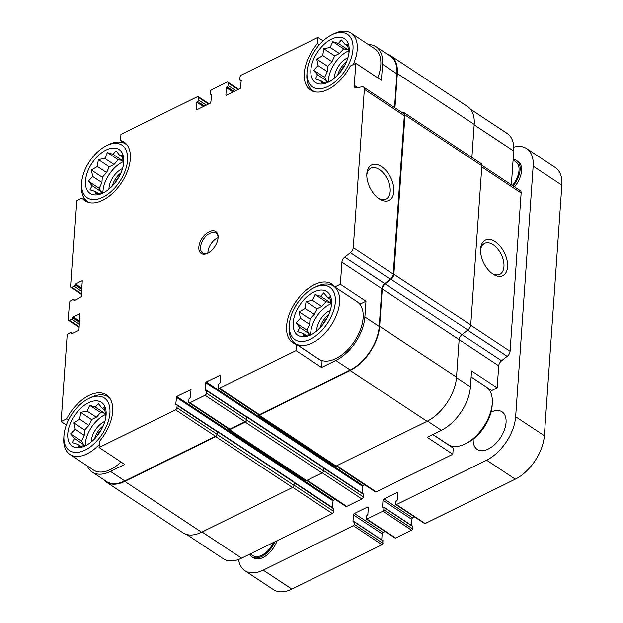 <?xml version="1.0" encoding="UTF-8"?>
<svg xmlns="http://www.w3.org/2000/svg" width="623" height="623" viewBox="0 0 623 623"><rect width="100%" height="100%" fill="white"/><g stroke="black" fill="none" stroke-linecap="round" stroke-linejoin="round"><path stroke-width="0.93" d="M308.907 334.94L308.992 333.679L306.944 330.237L309.639 324.466L310.013 319.155L314.304 314.475L316.99 308.704L321.733 306.376L326.024 301.696L329.941 302.334L330.852 301.89M313.836 291.93A26.275 15.108 -56.5 0 0 293.192 322.854A26.275 15.108 -56.5 0 0 310.885 334.855A26.275 15.108 -56.5 0 0 331.506 303.666A26.275 15.108 -56.5 0 0 313.836 291.93M312.318 334.146L303.658 335.844L303.323 333.539L297.693 331.763L299.78 327.581L296.018 323.01L300.418 318.376L299.079 311.928L305.083 308.385L306.064 301.477L312.512 300.278L315.09 294.469L320.72 296.244L323.75 292.779L327.511 297.35L329.715 296.852L331.389 305.605M326.584 82.143L326.67 80.881L324.622 77.439L327.316 71.668L327.69 66.357L331.981 61.677L334.668 55.906L339.41 53.578L343.701 48.898L347.618 49.536L348.53 49.092M331.514 39.132A26.275 15.108 -56.5 0 0 310.861 70.056A26.275 15.108 -56.5 0 0 328.562 82.057A26.275 15.108 -56.5 0 0 349.184 50.868A26.275 15.108 -56.5 0 0 331.514 39.132M329.995 81.348L321.336 83.046L321.001 80.741L315.37 78.965L317.457 74.783L313.696 70.212L318.096 65.579L316.757 59.13L322.761 55.587L323.742 48.68L330.19 47.48L332.768 41.671L338.398 43.446L341.427 39.981L345.189 44.552L347.393 44.054L349.067 52.807M101.191 193.044L101.276 191.775L99.228 188.341L101.923 182.57L102.297 177.251L106.58 172.579L109.274 166.808L114.017 164.472L118.308 159.799L122.225 160.438L123.128 159.986M106.12 150.026A26.275 15.108 -56.5 0 0 85.468 180.958A26.275 15.108 -56.5 0 0 103.169 192.959A26.275 15.108 -56.5 0 0 123.79 161.77A26.275 15.108 -56.5 0 0 106.12 150.026M104.602 192.25L95.942 193.94L95.607 191.635L89.977 189.867L92.064 185.685L88.302 181.114L92.702 176.473L91.363 170.024L97.367 166.481L98.341 159.581L104.796 158.382L107.374 152.573L113.004 154.34L116.034 150.875L119.795 155.446L121.999 154.956L123.673 163.709M83.513 445.842L83.599 444.573L81.551 441.139L84.245 435.368L84.619 430.049L88.902 425.377L91.597 419.606L96.339 417.27L100.63 412.597L104.547 413.236L105.451 412.784M88.443 402.824A26.275 15.108 -56.5 0 0 67.79 433.756A26.275 15.108 -56.5 0 0 85.491 445.757A26.275 15.108 -56.5 0 0 106.112 414.568A26.275 15.108 -56.5 0 0 88.443 402.824M86.924 445.048L78.264 446.738L77.93 444.433L72.299 442.665L74.386 438.483L70.625 433.912L75.025 429.27L73.685 422.822L79.689 419.279L80.663 412.379L87.119 411.18L89.696 405.371L95.327 407.138L98.356 403.673L102.117 408.244L104.321 407.754L105.996 416.507M360.491 303.853L334.87 286.915L340.368 284.205L365.989 301.143L360.491 303.853M321.624 367.531L322.052 361.363L296.431 344.426L296.003 350.593L321.624 367.531L335.844 360.53L350.196 370.015L259.487 414.645A1.799 1.036 123.5 0 1 258.6 414.677L218.634 388.254A1.799 1.036 123.5 0 1 218.315 387.397L218.486 384.944A1.199 0.693 123.5 0 1 219.428 383.527L220.121 382.717L220.526 375.069L206.221 381.969L363.022 485.629L364.681 484.811M87.228 465.895A36.936 21.237 123.5 0 0 92.188 472.055A36.936 21.237 123.5 0 0 110.45 471.432L124.678 464.431L99.057 447.493L99.485 441.325A35.285 20.294 -56.5 0 0 106.401 394.865A35.285 20.294 -56.5 0 0 66.638 418.89L61.14 421.592L66.35 425.034M68.475 420.104L66.638 418.89M456.488 377.663L470.427 386.883L471.549 370.934L497.17 387.872L491.672 390.574L471.12 376.985M432.775 434.558L453.233 448.085L452.804 454.253L427.183 437.315L441.403 430.314A36.936 21.237 123.5 0 0 470.427 386.883M452.804 454.253L376.315 491.882A1.799 1.036 123.5 0 1 375.428 491.913L336.225 465.996M206.221 381.969L205.754 382.67L362.547 486.329L363.022 485.629M362.547 486.329L362.08 493.066M323.711 467.702L363.248 493.844A1.199 0.693 123.5 0 1 363.466 494.413L363.295 496.866A1.799 1.036 123.5 0 1 361.877 498.984L346.777 506.413A1.799 1.036 123.5 0 1 345.89 506.444L306.68 480.528M335.143 499.342L333.009 500.869L332.534 507.605M294.173 482.241L333.71 508.376A1.199 0.693 123.5 0 1 333.92 508.952L333.749 511.405A1.799 1.036 123.5 0 1 332.332 513.523L241.631 558.153A36.936 21.237 123.5 0 1 223.369 558.776L186.612 534.472M470.427 109.15L507.184 133.454A36.936 21.237 123.5 0 1 513.726 151.023L511.366 184.782M481.875 165.282L520.298 190.685A4.805 2.765 123.5 0 1 521.147 192.974L510.073 351.325A4.805 2.765 123.5 0 1 507.215 356.395L501.57 360.779A4.805 2.765 123.5 0 0 498.704 365.849L497.17 387.872M319.319 44.801L317.473 43.579L317.901 37.419L323.15 40.884M317.473 43.579A35.285 20.294 -56.5 0 0 310.558 90.047A35.285 20.294 -56.5 0 0 350.321 66.022L355.819 63.32L381.44 80.258L382.553 64.301L396.898 73.787L394.538 107.545M126.936 144.723L120.527 140.479L120.955 134.319L197.436 96.69A1.799 1.036 123.5 0 1 198.324 96.658A1.799 1.036 123.5 0 1 198.644 97.515L198.472 99.968A1.199 0.693 123.5 0 1 197.53 101.378L204.297 106.112M87.243 201.408L82.08 197.997L76.59 200.699L70.586 286.479A1.799 1.036 123.5 0 0 70.905 287.335L81.449 294.305M205.754 382.67L205.24 390.037L205.863 390.2A1.199 0.693 123.5 0 1 206.454 390.185L246.42 416.608A1.199 0.693 123.5 0 1 246.638 417.176L246.459 419.629A1.799 1.036 123.5 0 1 245.049 421.748L229.949 429.177A1.799 1.036 123.5 0 1 229.054 429.208L189.088 402.785A1.799 1.036 123.5 0 1 188.769 401.928L188.94 399.475A1.199 0.693 123.5 0 1 189.883 398.066L190.576 397.248L190.981 389.601L176.683 396.501L333.476 500.16M246.202 416.46A1.199 0.693 123.5 0 1 246.638 416.499A1.199 0.693 123.5 0 1 246.856 417.067L246.646 420.019A1.799 1.036 123.5 0 1 245.228 422.137L229.692 429.777A1.799 1.036 123.5 0 1 228.805 429.808A1.799 1.036 123.5 0 1 228.485 428.951L228.493 428.834M176.683 396.501L175.694 404.568L176.317 404.74A1.199 0.693 123.5 0 1 176.909 404.716L216.882 431.139A1.199 0.693 123.5 0 1 217.092 431.716L216.921 434.169A1.799 1.036 123.5 0 1 215.503 436.287L124.802 480.917A36.936 21.237 123.5 0 1 106.541 481.54L92.188 472.055M216.656 430.991A1.199 0.693 123.5 0 1 217.1 431.03A1.199 0.693 123.5 0 1 217.31 431.607L217.108 434.55A1.799 1.036 123.5 0 1 215.69 436.668L124.764 481.408A37.544 21.587 123.5 0 1 106.206 482.038A37.544 21.587 123.5 0 1 103.332 479.422M480.606 249.005A19.757 11.526 63.8 0 0 480.59 249.247A19.757 11.526 63.8 0 0 492.723 273.902A19.757 11.526 63.8 0 0 507.558 267.026A19.757 11.526 63.8 0 0 495.301 241.825A19.757 11.526 63.8 0 0 480.606 249.005M205.637 390.31L205.24 390.037M176.099 404.849L175.694 404.568M61.14 421.592L67.136 335.813A1.799 1.036 123.5 0 1 68.553 333.694L70.742 332.62A1.199 0.693 123.5 0 1 71.341 332.596A1.199 0.693 123.5 0 1 71.552 333.173L71.941 333.687M73.849 300.278L74.262 300.551L73.864 300.037A1.199 0.693 123.5 0 0 73.654 299.461A1.199 0.693 123.5 0 0 73.062 299.484L70.874 300.559A1.799 1.036 123.5 0 0 69.457 302.677L68.273 319.615A1.799 1.036 123.5 0 0 68.592 320.471A1.799 1.036 123.5 0 0 69.48 320.44L71.668 319.365A1.199 0.693 123.5 0 0 72.618 317.956L73.101 316.998L79.962 313.758L78.973 329.754L78.498 330.463L71.933 333.687L71.536 333.414M74.254 300.559L81.294 296.618L82.283 280.63L75.422 283.87L81.886 288.138M70.905 287.335A1.799 1.036 123.5 0 0 71.801 287.304L73.989 286.23A1.199 0.693 123.5 0 0 74.931 284.82L75.422 283.87M225.869 95.023L226.281 95.296L225.869 95.023L226.383 87.664L227.076 86.846A1.199 0.693 123.5 0 0 228.018 85.437L228.189 82.976A1.799 1.036 123.5 0 0 227.87 82.119A1.799 1.036 123.5 0 0 226.974 82.15L211.882 89.58A1.799 1.036 123.5 0 0 210.465 91.698L210.294 94.159A1.199 0.693 123.5 0 0 210.504 94.727A1.199 0.693 123.5 0 0 211.096 94.704L211.719 94.875L210.73 102.943L196.728 109.835L196.323 109.555L196.837 102.195L197.312 101.487M226.274 95.296L240.276 88.411L241.265 80.336L240.642 80.172A1.199 0.693 123.5 0 1 240.05 80.188A1.199 0.693 123.5 0 1 239.832 79.619L240.003 77.166A1.799 1.036 123.5 0 1 241.42 75.048L317.901 37.419M246.638 416.499L323.501 467.312A1.199 0.693 123.5 0 1 323.719 467.881L323.508 470.832A1.799 1.036 123.5 0 1 322.091 472.95L306.555 480.59A1.799 1.036 123.5 0 1 305.667 480.621L228.805 429.808M217.1 431.03L293.963 481.852A1.199 0.693 123.5 0 1 294.173 482.42L293.97 485.364A1.799 1.036 123.5 0 1 292.553 487.482L201.626 532.221A37.544 21.587 123.5 0 1 183.069 532.852L106.206 482.038M387.148 54.092A37.544 21.587 123.5 0 1 390.683 55.712L467.546 106.525A37.544 21.587 123.5 0 1 474.196 124.382L471.884 157.479M390.683 55.712A37.544 21.587 123.5 0 1 397.334 73.569L394.943 107.81M402.147 112.576L402.676 112.467A4.805 2.765 123.5 0 1 404.156 112.701A4.805 2.765 123.5 0 1 405.005 114.982L393.876 274.19A4.805 2.765 123.5 0 1 391.01 279.26L385.139 283.815L501.57 360.779M404.156 112.701L481.018 163.514A4.805 2.765 123.5 0 1 481.867 165.804L470.739 325.004A4.805 2.765 123.5 0 1 467.873 330.073L462.001 334.629A4.805 2.765 123.5 0 0 459.143 339.699L456.519 377.18A37.544 21.587 123.5 0 1 427.02 421.319L336.101 466.059A1.799 1.036 123.5 0 1 335.205 466.09L258.343 415.276A1.799 1.036 123.5 0 1 258.023 414.42L258.031 414.303M258.343 415.276A1.799 1.036 123.5 0 0 259.238 415.245L350.157 370.506A37.544 21.587 123.5 0 0 379.656 326.366L382.281 288.885A4.805 2.765 123.5 0 1 385.139 283.815M368.395 44.576A36.936 21.237 123.5 0 1 376.004 46.733L390.356 56.218A36.936 21.237 123.5 0 1 396.898 73.787M355.819 63.32L354.277 85.335A4.805 2.765 123.5 0 0 355.126 87.625A4.805 2.765 123.5 0 0 356.605 87.851L362.025 86.792A4.805 2.765 123.5 0 1 363.497 87.025L403.47 113.448A4.805 2.765 123.5 0 1 404.319 115.738L393.245 274.089A4.805 2.765 123.5 0 1 390.387 279.159L384.734 283.543A4.805 2.765 123.5 0 0 381.876 288.613L379.22 326.584A36.936 21.237 123.5 0 1 350.196 370.015M376.004 46.733A36.936 21.237 123.5 0 1 382.553 64.301M363.497 87.025A4.805 2.765 123.5 0 1 364.354 89.315L353.28 247.666A4.805 2.765 123.5 0 1 350.422 252.736L344.768 257.12L384.734 283.543M366.854 173.801A19.757 11.526 63.8 0 0 366.838 174.043A19.757 11.526 63.8 0 0 378.971 198.698A19.757 11.526 63.8 0 0 393.806 191.822A19.757 11.526 63.8 0 0 381.549 166.621A19.757 11.526 63.8 0 0 366.854 173.801M340.368 284.205L341.91 262.19A4.805 2.765 123.5 0 1 344.768 257.12M335.844 360.53A36.936 21.237 123.5 0 0 364.876 317.099L365.989 301.143M296.003 350.593L219.522 388.222A1.799 1.036 123.5 0 1 218.634 388.254M206.454 390.185A1.199 0.693 123.5 0 1 206.665 390.753L206.493 393.206A1.799 1.036 123.5 0 1 205.076 395.325L189.976 402.754A1.799 1.036 123.5 0 1 189.088 402.785M176.909 404.716A1.199 0.693 123.5 0 1 177.127 405.293L176.955 407.746A1.799 1.036 123.5 0 1 175.538 409.864L99.057 447.493M209.235 231.655A13.215 7.601 -56.5 0 0 198.846 247.206A13.215 7.601 -56.5 0 0 207.747 253.242A13.215 7.601 -56.5 0 0 218.12 237.558A13.215 7.601 -56.5 0 0 209.235 231.655M334.87 286.915A35.285 20.294 -56.5 0 0 331.794 283.971A35.285 20.294 -56.5 0 0 295.411 302.217A35.285 20.294 -56.5 0 0 292.88 342.845A35.285 20.294 -56.5 0 0 296.431 344.426M82.08 197.997A35.285 20.294 -56.5 0 0 85.156 200.941A35.285 20.294 -56.5 0 0 121.547 182.695A35.285 20.294 -56.5 0 0 124.078 142.067A35.285 20.294 -56.5 0 0 120.527 140.479M491.851 273.271A17.187 10.03 63.8 0 0 499.802 274.26A17.187 10.03 63.8 0 0 501.219 254.41A17.187 10.03 63.8 0 0 484.632 243.422A17.187 10.03 63.8 0 0 480.559 250.329M378.091 198.067A17.187 10.03 63.8 0 0 386.05 199.056A17.187 10.03 63.8 0 0 387.459 179.206A17.187 10.03 63.8 0 0 370.88 168.218A17.187 10.03 63.8 0 0 366.807 175.125M377.772 77.836A34.538 19.858 -56.5 0 0 374.68 48.734L351.107 33.151A34.538 19.858 -56.5 0 0 334.037 33.735A34.538 19.858 -56.5 0 0 333.975 33.767L331.755 34.865A31.532 18.129 -56.5 0 0 307.014 72.291A31.532 18.129 -56.5 0 0 328.438 86.262A31.532 18.129 -56.5 0 0 353 49.178A31.532 18.129 -56.5 0 0 331.818 34.833A31.532 18.129 -56.5 0 0 331.755 34.865M289.337 325.089A31.532 18.129 -56.5 0 0 310.76 339.06A31.532 18.129 -56.5 0 0 335.322 301.976A31.532 18.129 -56.5 0 0 314.14 287.631A31.532 18.129 -56.5 0 0 314.078 287.662A31.532 18.129 -56.5 0 0 289.337 325.089L289.197 327.558A34.538 19.858 -56.5 0 0 295.341 343.569L318.914 359.152A34.538 19.858 -56.5 0 0 354.3 341.63A34.538 19.858 -56.5 0 0 357.384 301.797M120.987 461.993A34.538 19.858 123.5 0 1 110.59 469.469A34.538 19.858 123.5 0 1 93.512 470.054L69.947 454.471A34.538 19.858 -56.5 0 0 99.259 444.557M127.505 145.509A34.538 19.858 -56.5 0 0 125.714 144.053A34.538 19.858 -56.5 0 0 108.643 144.637A34.538 19.858 -56.5 0 0 108.573 144.668L106.362 145.766A31.532 18.129 -56.5 0 0 81.621 183.193A31.532 18.129 -56.5 0 0 103.044 197.164A31.532 18.129 -56.5 0 0 127.606 160.072A31.532 18.129 -56.5 0 0 106.424 145.735A31.532 18.129 -56.5 0 0 106.362 145.766M81.621 183.193L81.481 185.654A34.538 19.858 -56.5 0 0 87.625 201.673A34.538 19.858 -56.5 0 0 89.665 202.748M307.014 72.291L306.874 74.76A34.538 19.858 -56.5 0 0 313.019 90.771A34.538 19.858 -56.5 0 0 315.067 91.846M353.218 64.597A34.538 19.858 -56.5 0 0 351.107 33.151M119.297 176.387A12.577 7.235 -56.5 0 0 114.858 183.092M120.971 172.914A15.014 8.636 -56.5 0 0 112.327 185.997M122.552 168.568A16.517 9.501 -56.5 0 0 121.96 168.849A16.517 9.501 -56.5 0 0 108.947 189.151M123.416 161.645A24.78 14.243 -56.5 0 0 122.435 162.097A24.78 14.243 -56.5 0 0 102.904 192.702M344.69 65.485A12.577 7.235 -56.5 0 0 340.251 72.198M346.372 62.02A15.014 8.636 -56.5 0 0 337.721 75.103M347.946 57.674A16.517 9.501 -56.5 0 0 347.354 57.947A16.517 9.501 -56.5 0 0 334.341 78.257M348.81 50.743A24.78 14.243 -56.5 0 0 347.829 51.195A24.78 14.243 -56.5 0 0 328.305 81.808M432.892 434.504L448.038 444.518A34.538 19.858 -56.5 0 0 465.179 443.903L467.398 442.805A31.532 18.129 -56.5 0 0 492.139 405.378L492.279 402.91A34.538 19.858 -56.5 0 0 486.508 387.163M465.179 443.903A34.538 19.858 -56.5 0 0 492.279 402.91M109.827 398.307A34.538 19.858 -56.5 0 0 108.036 396.851A34.538 19.858 -56.5 0 0 90.966 397.435A34.538 19.858 -56.5 0 0 90.896 397.466L88.684 398.564A31.532 18.129 -56.5 0 0 63.943 435.991A31.532 18.129 -56.5 0 0 85.367 449.962A31.532 18.129 -56.5 0 0 109.928 412.87A31.532 18.129 -56.5 0 0 88.746 398.533A31.532 18.129 -56.5 0 0 88.684 398.564M63.943 435.991L63.803 438.46A34.538 19.858 -56.5 0 0 69.947 454.471M295.341 343.569A34.538 19.858 -56.5 0 0 330.953 325.712A34.538 19.858 -56.5 0 0 333.437 285.949A34.538 19.858 -56.5 0 0 316.359 286.533A34.538 19.858 -56.5 0 0 316.297 286.564L314.078 287.662M101.619 429.185A12.577 7.235 -56.5 0 0 97.18 435.89M103.293 425.711A15.014 8.636 -56.5 0 0 94.649 438.802M104.874 421.366A16.517 9.501 -56.5 0 0 104.282 421.646A16.517 9.501 -56.5 0 0 91.27 441.948M105.739 414.443A24.78 14.243 -56.5 0 0 104.757 414.895A24.78 14.243 -56.5 0 0 85.234 445.5M327.013 318.283A12.577 7.235 -56.5 0 0 322.574 324.996M328.695 314.817A15.014 8.636 -56.5 0 0 320.043 327.9M330.268 310.472A16.517 9.501 -56.5 0 0 329.676 310.745A16.517 9.501 -56.5 0 0 316.663 331.054M331.132 303.541A24.78 14.243 -56.5 0 0 330.151 303.993A24.78 14.243 -56.5 0 0 310.628 334.606M218.073 237.737A12.016 6.908 -56.5 0 0 217.365 238.056A12.016 6.908 -56.5 0 0 207.895 253.133M218.081 238.072A12.016 6.908 -56.5 0 0 215.924 232.979A12.016 6.908 -56.5 0 0 209.982 233.181A12.016 6.908 -56.5 0 0 201.455 243.266A12.016 6.908 -56.5 0 0 202.67 253.016A12.016 6.908 -56.5 0 0 208.207 253.008M96.339 417.27L87.119 411.18M100.63 412.597L89.696 405.371M104.547 413.236L95.327 407.138M104.913 410.098L102.117 408.244M80.85 446.364L77.93 444.433M83.599 444.573L74.386 438.483M81.551 441.139L70.625 433.912M84.245 435.368L75.025 429.27M84.619 430.049L73.685 422.822M88.902 425.377L79.689 419.279M91.597 419.606L80.663 412.379M114.017 164.472L104.796 158.382M118.308 159.799L107.374 152.573M122.225 160.438L113.004 154.34M122.591 157.3L119.795 155.446M98.527 193.566L95.607 191.635M101.276 191.775L92.064 185.685M99.228 188.341L88.302 181.114M101.923 182.57L92.702 176.473M102.297 177.251L91.363 170.024M106.58 172.579L97.367 166.481M109.274 166.808L98.341 159.581M339.41 53.578L330.19 47.48M343.701 48.898L332.768 41.671M347.618 49.536L338.398 43.446M347.984 46.398L345.189 44.552M323.921 82.672L321.001 80.741M326.67 80.881L317.457 74.783M324.622 77.439L313.696 70.212M327.316 71.668L318.096 65.579M327.69 66.357L316.757 59.13M331.981 61.677L322.761 55.587M334.668 55.906L323.742 48.68M321.733 306.376L312.512 300.278M326.024 301.696L315.09 294.469M329.941 302.334L320.72 296.244M330.307 299.196L327.511 297.35M306.243 335.47L303.323 333.539M308.992 333.679L299.78 327.581M306.944 330.237L296.018 323.01M309.639 324.466L300.418 318.376M310.013 319.155L299.079 311.928M314.304 314.475L305.083 308.385M316.99 308.704L306.064 301.477M513.773 147.16A36.936 21.237 123.5 0 1 526.622 148.593A36.936 21.237 123.5 0 1 533.163 166.162L515.642 416.748A36.936 21.237 123.5 0 1 486.61 460.187L396.454 504.544A1.199 0.693 123.5 0 1 395.862 504.56A1.199 0.693 123.5 0 1 395.652 503.991L395.815 501.663L397.412 499.926L397.895 493.05A1.199 0.693 123.5 0 0 397.676 492.482A1.199 0.693 123.5 0 0 397.085 492.505L383.955 498.961A1.199 0.693 123.5 0 0 383.013 500.37L382.53 507.247L383.885 507.192L383.83 509.809A1.199 0.693 123.5 0 1 382.888 511.218L366.916 519.076A1.199 0.693 123.5 0 1 366.316 519.099A1.199 0.693 123.5 0 1 366.106 518.531L366.269 516.194L367.874 514.458L368.349 507.589L367.547 507.036A1.199 0.693 123.5 0 1 368.138 507.013A1.199 0.693 123.5 0 1 368.349 507.589M526.622 148.593L555.311 167.564A36.936 21.237 123.5 0 1 561.86 185.132L544.338 435.726A36.936 21.237 123.5 0 1 515.307 479.157L425.151 523.515A1.199 0.693 123.5 0 1 424.559 523.53L395.862 504.56M414.622 516.965L412.652 517.931L383.955 498.961M411.289 525.306L411.71 519.348A1.199 0.693 123.5 0 1 412.652 517.931M412.286 526.17L412.527 528.779A1.199 0.693 123.5 0 1 411.585 530.189L395.605 538.046A1.199 0.693 123.5 0 1 395.013 538.07L366.316 519.099M367.547 507.036L354.417 513.5A1.199 0.693 123.5 0 0 353.467 514.91L352.992 521.778L354.347 521.724L354.292 524.34A1.199 0.693 123.5 0 1 353.342 525.75L263.186 570.115A36.936 21.237 123.5 0 1 244.925 570.738A36.936 21.237 123.5 0 1 238.578 559.462M385.076 531.497L383.106 532.47L354.417 513.5M381.751 539.837L382.164 533.88A1.199 0.693 123.5 0 1 383.106 532.47M382.748 540.702L382.981 543.311A1.199 0.693 123.5 0 1 382.039 544.728L291.883 589.085A36.936 21.237 123.5 0 1 273.622 589.708L244.925 570.738M491.041 412.146A22.521 12.951 123.5 0 1 502.052 411.826A22.521 12.951 123.5 0 1 500.433 437.759A22.521 12.951 123.5 0 1 477.21 449.401A22.521 12.951 123.5 0 1 473.192 439.145M514.543 186.884A19.523 11.222 -56.5 0 0 518.071 161.536L516.638 160.586A19.523 11.222 -56.5 0 0 513.142 159.465M249.691 554.182A19.523 11.222 -56.5 0 0 252.035 556.845L253.468 557.795A19.523 11.222 -56.5 0 0 263.124 557.468A19.523 11.222 -56.5 0 0 277.118 540.694M513.111 185.934A19.523 11.222 -56.5 0 0 516.638 160.586M512.379 185.452A18.02 10.357 -56.5 0 0 515.813 161.84L513.095 160.041M252.035 556.845A19.523 11.222 -56.5 0 0 261.683 556.518A19.523 11.222 -56.5 0 0 274.875 541.792M250.29 553.894L252.868 555.599A18.02 10.357 -56.5 0 0 261.769 555.288A18.02 10.357 -56.5 0 0 273.622 542.407M382.281 288.885L498.704 365.849M427.464 421.101L441.403 430.314M336.763 465.731L376.315 491.882M474.165 124.865L513.726 151.023M481.789 166.948L521.147 192.974M470.708 325.292L510.073 351.325M467.655 330.237L507.215 356.395M220.231 375.077L220.635 375.342M323.695 468.122L363.466 494.413M323.524 470.583L363.295 496.866M322.301 472.826L361.877 498.984M307.217 480.263L346.777 506.413M190.685 389.609L191.09 389.881M176.208 397.209L333.009 500.869M294.157 482.661L333.92 508.952M293.986 485.115L333.749 511.405M292.763 487.357L332.332 513.523M202.07 532.003L241.631 558.153M71.552 333.173L72.167 333.578M79.666 313.774L80.071 314.039M73.101 316.998L79.565 321.273M72.634 317.707L79.503 322.247M72.618 317.956L79.479 322.488M73.864 300.037L74.487 300.442M81.987 280.638L82.392 280.903M74.947 284.571L81.815 289.111M74.931 284.82L81.8 289.36M197.53 101.378L204.515 106.003M196.837 102.195L203.417 106.541M196.323 109.555L196.736 109.827M211.314 94.595L211.719 94.867M211.096 94.704L211.703 95.109M227.076 86.846L234.061 91.464M226.85 86.955L233.843 91.573M226.383 87.664L232.955 92.009M240.86 80.063L241.265 80.328M240.642 80.172L241.249 80.569M397.334 73.569L474.196 124.382M405.005 114.982L481.867 165.804M393.876 274.19L470.739 325.004M391.01 279.26L467.873 330.073M379.656 326.366L456.519 377.18M350.157 370.506L427.02 421.319M259.238 415.245L336.101 466.059M246.856 417.067L323.719 467.881M246.646 420.019L323.508 470.832M245.228 422.137L322.091 472.95M229.692 429.777L306.555 480.59M217.31 431.607L294.173 482.42M217.108 434.55L293.97 485.364M215.69 436.668L292.553 487.482M124.764 481.408L201.626 532.221M354.277 85.335L357.742 87.633M364.354 89.315L404.319 115.738M353.28 247.666L393.245 274.089M350.422 252.736L390.387 279.159M341.91 262.19L381.876 288.613M364.876 317.099L379.22 326.584M219.522 388.222L259.487 414.645M206.665 390.753L246.638 417.176M206.493 393.206L246.459 419.629M205.076 395.325L245.049 421.748M189.976 402.754L229.949 429.177M177.127 405.293L217.092 431.716M176.955 407.746L216.921 434.169M175.538 409.864L215.503 436.287M110.45 471.432L124.802 480.917M71.668 319.365L79.347 324.435M69.48 320.44L79.176 326.849M73.989 286.23L81.66 291.307M71.801 287.304L81.496 293.713M198.644 97.515L208.51 104.033M198.472 99.968L206.283 105.131M228.189 82.976L238.056 89.502M228.018 85.437L235.829 90.6M515.307 479.157L486.61 460.187M544.338 435.726L515.642 416.748M425.151 523.515L396.454 504.544M397.895 493.034L397.085 492.505M411.71 519.348L383.013 500.37M382.943 507.519L382.53 507.247M412.691 526.443L383.994 507.472M412.527 528.779L383.83 509.809M411.585 530.189L382.888 511.218M395.605 538.046L366.916 519.076M382.164 533.88L353.467 514.91M353.397 522.051L352.992 521.778M383.145 540.982L354.456 522.012M382.981 543.311L354.292 524.34M382.039 544.728L353.342 525.75M291.883 589.085L263.186 570.115M561.86 185.132L533.163 166.162M71.341 332.596L72.541 333.391M68.592 320.471L79.137 327.441M73.654 299.461L74.861 300.263M198.324 96.658L209.071 103.761M210.504 94.727L211.672 95.498M227.87 82.119L238.617 89.229M240.05 80.188L241.218 80.967M127.139 144.988L125.714 144.053M89.042 202.607L87.625 201.673M314.444 91.713L313.019 90.771M109.461 397.786L108.036 396.851M334.855 286.892L333.437 285.949M412.582 526.162L383.885 507.192M383.044 540.694L354.347 521.724"/></g></svg>
